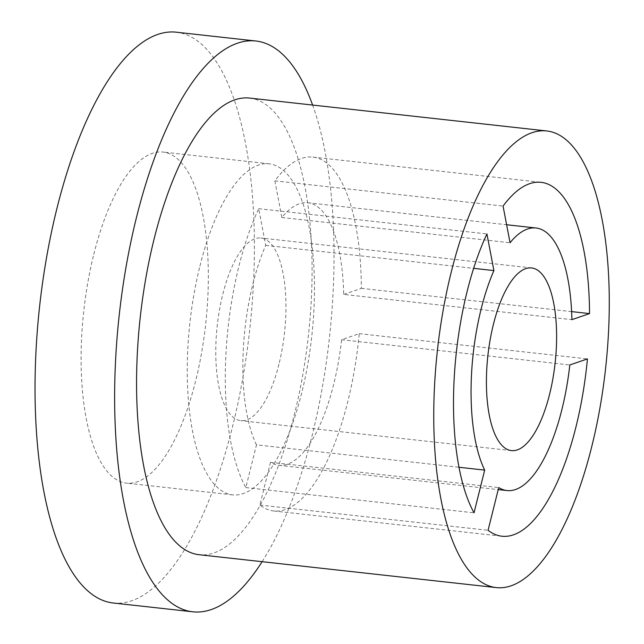 <?xml version="1.0" encoding="UTF-8"?>
<svg xmlns="http://www.w3.org/2000/svg" width="644" height="644" viewBox="0 0 644 644"><rect width="100%" height="100%" fill="white"/><g stroke="black" fill="none" stroke-linecap="round" stroke-linejoin="round"><path stroke-width="0.48" stroke-dasharray="3.22 2.42" d="M343.711 294.421L361.34 288.359A178.026 65.551 96.3 0 0 312.887 157.088A178.026 65.551 96.3 0 0 274.875 180.851L281.847 217.503A132.084 48.63 -83.7 0 1 307.832 202.747A132.084 48.63 -83.7 0 1 343.711 294.421L571.904 319.657M281.847 217.503L510.048 242.748M256.481 444.867A132.084 48.63 -83.7 0 1 265.706 245.348L258.727 208.688A178.026 65.551 96.3 0 0 245.831 487.58L256.481 444.867L458.979 467.262M265.706 245.348L473.646 268.347M270.528 462.336L259.878 505.049A178.026 65.551 96.3 0 0 273.74 510.982A178.026 65.551 96.3 0 0 359.239 333.664L341.61 339.726A132.084 48.63 -83.7 0 1 278.796 465.314A132.084 48.63 -83.7 0 1 270.528 462.336L498.722 487.572M341.61 339.726L569.811 364.963M361.34 288.359L571.622 311.616M245.831 487.58L474.032 512.825M274.875 180.851L503.069 206.088M259.878 505.049L488.072 530.286M359.239 333.664L587.441 358.909M258.727 208.688L486.928 233.933M249.574 98.081A229.707 84.581 -83.7 0 1 276.968 115.244A229.707 84.581 -83.7 0 1 302.68 375.468A229.707 84.581 -83.7 0 1 199.068 554.717M262.116 561.697A287.135 105.721 96.3 0 0 312.115 435.561A287.135 105.721 96.3 0 0 312.622 105.061M113.151 602.993A287.135 105.721 96.3 0 0 232.508 426.755A287.135 105.721 96.3 0 0 176.287 32.2M93.799 254.283A166.538 61.317 -83.7 0 1 163.029 152.065A166.538 61.317 -83.7 0 1 195.639 380.91A166.538 61.317 -83.7 0 1 126.409 483.129A166.538 61.317 -83.7 0 1 93.799 254.283M199.938 266.028A166.538 61.317 -83.7 0 1 269.168 163.809A166.538 61.317 -83.7 0 1 301.778 392.647A166.538 61.317 -83.7 0 1 232.548 494.866A166.538 61.317 -83.7 0 1 199.938 266.028M278.949 364.271A91.883 33.834 -83.7 0 1 240.759 420.661A91.883 33.834 -83.7 0 1 222.768 294.405A91.883 33.834 -83.7 0 1 260.957 238.006A91.883 33.834 -83.7 0 1 278.949 364.271M307.832 202.747L506.619 224.74M278.796 465.314L498.223 489.585M312.887 157.088L541.081 182.324M273.74 510.982L501.942 536.219M269.168 163.809L163.029 152.065M232.548 494.866L126.409 483.129M511.408 450.599L240.759 420.661M531.614 267.944L260.957 238.006"/><path stroke-width="0.97" d="M468.864 570.431A229.707 84.581 -83.7 0 1 443.161 310.207A229.707 84.581 -83.7 0 1 546.764 130.957A229.707 84.581 -83.7 0 1 574.166 148.112A229.707 84.581 -83.7 0 1 599.87 408.344A229.707 84.581 -83.7 0 1 496.258 587.594A229.707 84.581 -83.7 0 1 468.864 570.431M498.722 487.572A132.084 48.63 96.3 0 0 506.997 490.559A132.084 48.63 96.3 0 0 569.811 364.963L587.441 358.909A178.026 65.551 -83.7 0 1 501.942 536.219A178.026 65.551 -83.7 0 1 488.072 530.286L498.722 487.572M474.032 512.825A178.026 65.551 -83.7 0 1 486.928 233.933L493.908 270.585A132.084 48.63 96.3 0 0 484.682 470.112L474.032 512.825M549.606 394.2A91.883 33.834 -83.7 0 1 511.408 450.599A91.883 33.834 -83.7 0 1 493.417 324.343A91.883 33.834 -83.7 0 1 531.614 267.944A91.883 33.834 -83.7 0 1 549.606 394.2M589.534 313.596A178.026 65.551 96.3 0 0 541.081 182.324A178.026 65.551 96.3 0 0 503.069 206.088L510.048 242.748A132.084 48.63 96.3 0 1 536.033 227.992A132.084 48.63 96.3 0 1 571.904 319.657L589.534 313.596L571.622 311.616M458.979 467.262L484.682 470.112M473.646 268.347L493.908 270.585M496.258 587.594L199.068 554.717A229.707 84.581 -83.7 0 1 171.674 537.563A229.707 84.581 -83.7 0 1 145.971 277.331A229.707 84.581 -83.7 0 1 249.574 98.081L546.764 130.957M312.622 105.061A287.135 105.721 96.3 0 0 255.893 41.007A287.135 105.721 96.3 0 0 136.528 217.245A287.135 105.721 96.3 0 0 192.757 611.8A287.135 105.721 96.3 0 0 262.116 561.697M255.893 41.007L176.287 32.2A287.135 105.721 96.3 0 0 56.93 208.439A287.135 105.721 96.3 0 0 113.151 602.993L192.757 611.8M506.619 224.74L536.033 227.992M498.223 489.585L506.997 490.559"/></g></svg>
